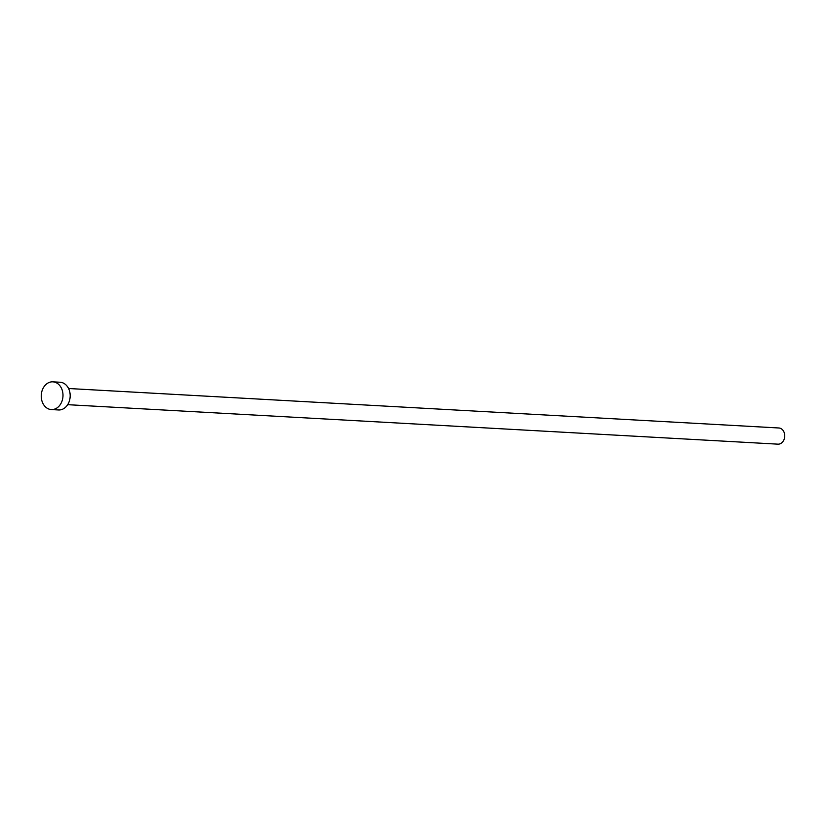 <?xml version="1.0" encoding="UTF-8"?>
<svg xmlns="http://www.w3.org/2000/svg" width="826" height="826" viewBox="0 0 826 826"><rect width="100%" height="100%" fill="white"/><g stroke="black" fill="none" stroke-linecap="round" stroke-linejoin="round"><path stroke-width="1.24" d="M778.443 427.982A8.095 6.34 93.2 0 1 778.835 427.982A8.095 6.34 93.2 0 1 779.238 428.023A8.095 6.34 93.2 0 1 784.7 436.675A8.095 6.34 93.2 0 1 777.937 444.161L67.67 404.678M52.885 381.839L60.081 382.242A13.887 10.862 93.2 0 1 60.763 382.304A13.887 10.862 93.2 0 1 70.127 397.141A13.887 10.862 93.2 0 1 58.543 409.964L51.346 409.562A13.887 10.862 93.2 0 1 50.665 409.5A13.887 10.862 93.2 0 1 41.3 394.663A13.887 10.862 93.2 0 1 52.885 381.839A13.887 10.862 93.2 0 1 53.566 381.911A13.887 10.862 93.2 0 1 62.941 396.738A13.887 10.862 93.2 0 1 51.346 409.562M778.835 427.982L68.568 388.509"/></g></svg>
